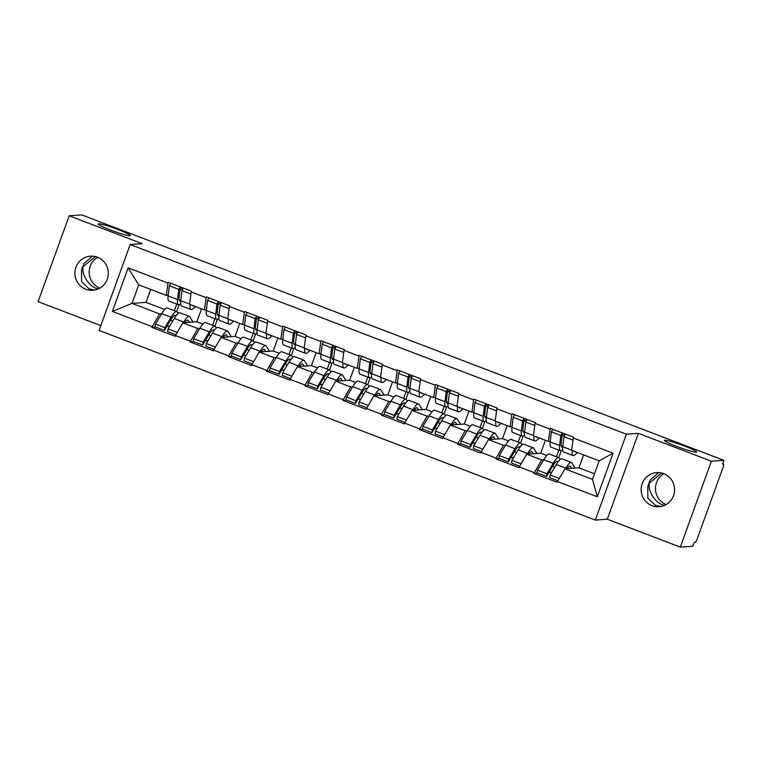 <?xml version="1.0" encoding="UTF-8"?>
<svg xmlns="http://www.w3.org/2000/svg" width="762" height="762" viewBox="0 0 762 762"><rect width="100%" height="100%" fill="white"/><g stroke="black" fill="none" stroke-linecap="round" stroke-linejoin="round"><path stroke-width="1.14" d="M661.645 473.012L649.338 483.165C647.586 490.69 655.025 502.653 662.873 504.92L664.416 505.425M664.883 440.217A17.107 1.524 -160.1 0 1 682.657 445.36A17.107 1.524 -160.1 0 1 696.649 452.037A17.107 1.524 -160.1 0 1 696.239 452.199A17.107 1.524 -160.1 0 1 678.466 447.065A17.107 1.524 -160.1 0 1 664.474 440.388A17.107 1.524 -160.1 0 1 664.883 440.217M95.383 256.575L83.077 266.729C81.324 274.263 88.763 286.226 96.612 288.484L98.155 288.988M98.622 223.79A17.107 1.524 -160.1 0 1 116.395 228.933A17.107 1.524 -160.1 0 1 130.388 235.601A17.107 1.524 -160.1 0 1 129.978 235.772A17.107 1.524 -160.1 0 1 112.204 230.629A17.107 1.524 -160.1 0 1 98.212 223.952A17.107 1.524 -160.1 0 1 98.622 223.79M660.911 506.492L655.558 505.444L647.843 498.138L647.795 486.47L650.062 480.193L658.673 472.583M652.072 505.692A17.107 16.716 85.9 0 1 656.654 472.602A17.107 16.716 85.9 0 1 674.418 492.119A17.107 16.716 85.9 0 1 652.072 505.692M94.65 290.065L89.297 289.008L81.582 281.702L81.534 270.034L83.801 263.757L92.412 256.146M85.811 289.255A17.107 16.716 85.9 0 1 90.392 256.165A17.107 16.716 85.9 0 1 108.156 275.682A17.107 16.716 85.9 0 1 85.811 289.255M99.86 288.141A17.107 16.716 85.9 0 1 97.66 257.299M666.121 504.568A17.107 16.716 85.9 0 1 663.912 473.735M680.285 547.116L711.375 461.229L638.385 433.34L607.295 519.217L680.285 547.116L692.81 546.221L694.172 542.468L695.087 542.401A4.01 0.781 110.9 0 0 697.306 538.582L722.957 467.725A4.01 0.781 110.9 0 0 723.529 464.039A4.01 0.781 110.9 0 0 723.452 464.029L722.538 464.096L723.9 460.343L81.715 214.884L69.19 215.779L38.1 301.657L100.813 325.631M607.295 519.217L595.293 520.075L99.079 330.413L130.169 244.535L626.383 434.197L595.293 520.075M594.484 473.774L578.92 467.83L564.909 468.83L592.465 479.365L597.313 496.767L613.086 453.2L573.291 437.988L573.557 437.236L550.288 428.339L548.345 441.408L550.278 441.274M597.313 496.767L557.517 481.555L557.241 482.308L533.971 473.412L537.848 473.135M543.716 459.791L541.639 459.934L533.971 473.412M534.248 472.659L519.313 466.954L519.036 467.697L495.767 458.81L499.643 458.534M505.501 445.189L503.434 445.332L495.767 458.81M496.043 458.057L481.098 452.342L480.832 453.095L457.562 444.208L461.429 443.932M467.297 430.578L465.22 430.73L457.562 444.208M457.829 443.455L442.893 437.74L442.617 438.493L419.357 429.597L423.224 429.32M429.092 415.976L427.015 416.128L419.357 429.597M419.624 428.844L404.689 423.139L404.412 423.891L381.143 414.995L385.02 414.719M390.877 401.374L388.81 401.517L381.143 414.995M381.419 414.242L366.474 408.537L366.208 409.289L342.938 400.393L346.805 400.117M352.673 386.772L350.596 386.915L342.938 400.393M343.205 399.64L328.27 393.935L327.993 394.678L304.733 385.791L308.6 385.515M314.468 372.17L312.391 372.313L304.733 385.791M305 385.039L290.065 379.324L289.789 380.076L266.519 371.189L270.396 370.913M276.254 357.559L274.187 357.711L266.519 371.189M266.795 370.437L251.851 364.722L251.584 365.474L228.314 356.578L232.181 356.302M238.049 342.957L235.972 343.11L228.314 356.578M228.581 355.835L213.646 350.12L213.37 350.872L190.109 341.976L193.977 341.7M199.844 328.355L197.768 328.508L190.109 341.976M190.376 341.224L175.441 335.518L175.165 336.271L151.895 327.374L155.772 327.098M161.63 313.753L159.563 313.896L151.895 327.374M152.171 326.622L112.366 311.41L128.14 267.843L167.945 283.054L166.268 295.37L168.202 295.237M550.021 429.092L535.076 423.386L535.353 422.634L512.083 413.737L511.807 414.49L496.872 408.775L497.138 408.022L473.878 399.136L473.602 399.888L458.667 394.173L458.934 393.421L435.664 384.534L435.397 385.277L420.453 379.571L420.729 378.819L397.459 369.922L397.183 370.675L382.248 364.969L382.514 364.217L359.254 355.321L358.978 356.073L344.043 350.368L344.31 349.615L321.04 340.719L320.773 341.471L305.829 335.756L306.105 335.013L282.835 326.117L282.559 326.869L267.624 321.154L267.9 320.402L244.631 311.515L244.354 312.268L229.419 306.553L229.686 305.8L206.416 296.904L206.15 297.656L191.205 291.951L191.481 291.198L168.212 282.302L167.945 283.054M541.639 459.934L526.704 454.228L540.715 453.228L546.716 455.524M548.345 441.408L533.41 435.693L535.076 423.386M556.451 456.724L558.832 450.132M540.715 453.228L545.402 440.284M526.704 454.228L519.313 466.954M503.434 445.332L488.49 439.626L502.501 438.626L508.502 440.912M511.807 414.49L510.14 426.806L512.074 426.663M510.14 426.806L495.195 421.091L496.872 408.775M518.246 442.122L520.627 435.531M502.501 438.626L507.187 425.672M488.49 439.626L481.098 452.342M465.22 430.73L450.285 425.015L464.296 424.015L470.297 426.31M473.602 399.888L471.935 412.204L473.859 412.061M471.935 412.204L456.99 406.489L458.667 394.173M480.031 427.52L482.422 420.929M464.296 424.015L468.982 411.07M450.285 425.015L442.893 437.74M427.015 416.128L412.08 410.413L426.091 409.413L432.092 411.709M435.397 385.277L433.721 397.593L435.654 397.459M433.721 397.593L418.786 391.887L420.453 379.571M441.827 412.918L444.208 406.327M426.091 409.413L430.778 396.469M412.08 410.413L404.689 423.139M388.81 401.517L373.866 395.811L387.877 394.811L393.878 397.107M397.183 370.675L395.516 382.991L397.45 382.857M395.516 382.991L380.571 377.285L382.248 364.969M403.622 398.316L406.003 391.725M387.877 394.811L392.563 381.867M373.866 395.811L366.474 408.537M350.596 386.915L335.661 381.21L349.672 380.209L355.673 382.505M358.978 356.073L357.311 368.389L359.235 368.256M357.311 368.389L342.367 362.683L344.043 350.368M365.408 383.705L367.798 377.114M349.672 380.209L354.359 367.265M335.661 381.21L328.27 393.935M312.391 372.313L297.456 366.608L311.468 365.608L317.468 367.894M320.773 341.471L319.097 353.787L321.031 353.644M319.097 353.787L304.162 348.072L305.829 335.756M327.203 369.103L329.594 362.512M311.468 365.608L316.154 352.654M297.456 366.608L290.065 379.324M274.187 357.711L259.242 351.996L273.253 350.996L279.254 353.292M282.559 326.869L280.892 339.185L282.826 339.042M280.892 339.185L265.948 333.47L267.624 321.154M288.998 354.501L291.379 347.91M273.253 350.996L277.94 338.052M259.242 351.996L251.851 364.722M235.972 343.11L221.037 337.395L235.048 336.394L241.049 338.69M244.354 312.268L242.687 324.574L244.612 324.441M242.687 324.574L227.743 318.868L229.419 306.553M250.784 339.9L253.175 333.308M235.048 336.394L239.735 323.45M221.037 337.395L213.646 350.12M197.768 328.508L182.832 322.793L196.844 321.793L202.844 324.088M206.15 297.656L204.473 309.972L206.407 309.839M204.473 309.972L189.538 304.267L191.205 291.951M212.579 325.298L214.97 318.707M196.844 321.793L201.53 308.848M182.832 322.793L175.441 335.518M150.705 289.427L146.018 302.371L164.63 309.486M146.018 302.371L132.007 303.371L159.563 313.896M166.268 295.37L138.713 284.836L132.007 303.371L112.366 311.41M174.374 310.686L176.755 304.095M128.14 267.843L138.713 284.836M711.375 461.229L723.9 460.343M638.385 433.34L626.383 434.197M130.169 244.535L142.18 243.678L69.19 215.779M592.465 479.365L599.17 460.829L571.614 450.304L573.291 437.988M578.92 467.83L583.606 454.885M564.909 468.83L557.517 481.555M613.086 453.2L599.17 460.829M166.926 326.298L169.755 326.098M205.13 340.909L207.959 340.7M243.345 355.511L246.164 355.311M281.549 370.113L284.378 369.913M319.754 384.715L322.583 384.515M357.969 399.317L360.788 399.117M396.173 413.928L399.002 413.718M434.378 428.53L437.207 428.33M472.592 443.132L475.412 442.932M510.797 457.733L513.626 457.533M549.002 472.335L551.831 472.135M193.062 322.059L189.814 316.849A21.927 4.277 110.9 0 0 189.319 316.401L179.889 312.801A21.927 4.277 110.9 0 0 179.489 312.744A21.927 4.277 110.9 0 0 174.308 318.468L168.059 328.927L177.232 332.432M189.319 316.401A21.927 4.277 110.9 0 0 188.919 316.344A21.927 4.277 110.9 0 0 183.737 322.069L183.328 322.755M189.424 322.326L188.29 320.507A17.917 3.496 110.9 0 0 187.881 320.145A17.917 3.496 110.9 0 0 187.557 320.107A17.917 3.496 110.9 0 0 184.709 322.659M178.098 313.468L177.203 312.029A21.927 4.277 110.9 0 0 176.698 311.582L167.269 307.981A21.927 4.277 110.9 0 0 166.878 307.924A21.927 4.277 110.9 0 0 161.696 313.649L155.448 324.107L164.878 327.717L164.468 330.422L170.717 319.964A17.917 3.496 110.9 0 1 174.946 315.287A17.917 3.496 110.9 0 1 175.27 315.325A17.917 3.496 110.9 0 1 175.679 315.687L175.889 316.03M179.203 304.657L176.698 311.582A21.927 4.277 110.9 0 0 176.308 311.525A21.927 4.277 110.9 0 0 171.126 317.249L164.878 327.717M182.766 287.865L179.899 290.208M180.604 303.676L180.07 304.114A21.927 4.277 110.9 0 1 178.356 304.714A21.927 4.277 110.9 0 1 177.556 299.495L178.746 289.398L169.316 285.788L168.126 295.894L177.556 299.495M195.567 306.572L192.681 308.934A21.927 4.277 -69.1 0 1 190.976 309.534A21.927 4.277 -69.1 0 1 190.148 304.495M178.356 304.714L168.935 301.104A21.927 4.277 -69.1 0 1 168.126 295.894M180.175 286.874L178.746 289.398M170.745 283.273L169.316 285.788M180.727 300.8A17.917 3.496 110.9 0 1 179.794 300.971A17.917 3.496 110.9 0 1 179.127 296.704L180.289 286.922M172.307 321.812L170.936 319.602M155.448 324.107L155.038 326.822L164.468 330.422M193.234 305.676A17.917 3.496 -69.1 0 1 192.405 305.791A17.917 3.496 -69.1 0 1 191.862 305.152M168.059 328.927L167.65 331.641L175.87 334.775M183.356 288.093L181.928 290.617L180.737 300.714A21.927 4.277 110.9 0 0 181.547 305.933L190.976 309.534M181.928 290.617L190.919 294.046M231.277 336.661L228.029 331.451A21.927 4.277 110.9 0 0 227.524 331.003L218.094 327.403A21.927 4.277 110.9 0 0 217.703 327.346A21.927 4.277 110.9 0 0 212.512 333.07L206.273 343.538L215.436 347.034M227.524 331.003A21.927 4.277 110.9 0 0 227.133 330.956A21.927 4.277 110.9 0 0 221.942 336.68L221.532 337.356M227.628 336.928L226.505 335.118A17.917 3.496 110.9 0 0 226.095 334.756A17.917 3.496 110.9 0 0 225.771 334.708A17.917 3.496 110.9 0 0 222.914 337.261M216.303 328.07L215.408 326.631A21.927 4.277 110.9 0 0 214.913 326.184L205.483 322.583A21.927 4.277 110.9 0 0 205.083 322.526A21.927 4.277 110.9 0 0 199.901 328.251L193.653 338.709L203.083 342.319L202.673 345.024L208.921 334.566A17.917 3.496 110.9 0 1 213.16 329.889A17.917 3.496 110.9 0 1 213.474 329.927A17.917 3.496 110.9 0 1 213.884 330.289L214.093 330.632M214.913 326.184A21.927 4.277 110.9 0 0 214.513 326.126A21.927 4.277 110.9 0 0 209.331 331.851L203.083 342.319M220.97 302.476L218.103 304.819M218.808 318.278L218.275 318.716A21.927 4.277 110.9 0 1 216.57 319.316A21.927 4.277 110.9 0 1 215.76 314.106L216.951 304L207.521 300.399L206.331 310.496L215.76 314.106M233.772 321.173L230.886 323.536A21.927 4.277 -69.1 0 1 229.181 324.136A21.927 4.277 -69.1 0 1 228.352 319.097M216.57 319.316L207.14 315.716A21.927 4.277 -69.1 0 1 206.331 310.496M218.38 301.476L216.951 304M208.95 297.875L207.521 300.399M218.932 315.401A17.917 3.496 110.9 0 1 217.999 315.573A17.917 3.496 110.9 0 1 217.341 311.306L218.494 301.523M210.522 336.413L209.14 334.204M193.653 338.709L193.243 341.424L202.673 345.024M217.408 319.259L214.903 326.184M231.438 320.278A17.917 3.496 -69.1 0 1 230.61 320.392A17.917 3.496 -69.1 0 1 230.067 319.754M206.273 343.538L205.854 346.243L214.074 349.387M221.561 302.695L220.142 305.219L218.942 315.316A21.927 4.277 110.9 0 0 219.751 320.535L229.181 324.136M220.142 305.219L229.133 308.658M269.481 351.272L266.233 346.053A21.927 4.277 110.9 0 0 265.728 345.605L256.299 342.005A21.927 4.277 110.9 0 0 255.908 341.947A21.927 4.277 110.9 0 0 250.727 347.672L244.478 358.14L253.641 361.645M265.728 345.605A21.927 4.277 110.9 0 0 265.338 345.557A21.927 4.277 110.9 0 0 260.156 351.282L259.747 351.968M265.833 351.53L264.709 349.72A17.917 3.496 110.9 0 0 264.3 349.358A17.917 3.496 110.9 0 0 263.976 349.31A17.917 3.496 110.9 0 0 261.128 351.863M254.518 342.671L253.622 341.233A21.927 4.277 110.9 0 0 253.117 340.785L243.688 337.185A21.927 4.277 110.9 0 0 243.297 337.128A21.927 4.277 110.9 0 0 238.115 342.852L231.867 353.32L241.297 356.921L240.878 359.626L247.126 349.167A17.917 3.496 110.9 0 1 251.365 344.491A17.917 3.496 110.9 0 1 251.689 344.538A17.917 3.496 110.9 0 1 252.098 344.9L252.308 345.234M255.622 333.861L253.108 340.785A21.927 4.277 110.9 0 0 252.727 340.738A21.927 4.277 110.9 0 0 247.536 346.462L241.297 356.921M259.185 317.078L256.318 319.421M257.023 332.88L256.48 333.318A21.927 4.277 110.9 0 1 254.775 333.918A21.927 4.277 110.9 0 1 253.965 328.708L255.165 318.602L245.735 315.001L244.535 325.098L253.965 328.708M271.986 335.775L269.1 338.137A21.927 4.277 -69.1 0 1 267.386 338.738A21.927 4.277 -69.1 0 1 266.557 333.708M254.775 333.918L245.345 330.317A21.927 4.277 -69.1 0 1 244.535 325.098M256.584 316.087L255.165 318.602M247.164 312.477L245.735 315.001M257.137 330.003A17.917 3.496 110.9 0 1 256.203 330.175A17.917 3.496 110.9 0 1 255.546 325.917L256.708 316.125M248.726 351.025L247.345 348.805M231.867 353.32L231.448 356.025L240.878 359.626M269.653 334.88A17.917 3.496 -69.1 0 1 268.824 334.994A17.917 3.496 -69.1 0 1 268.281 334.366M244.478 358.14L244.069 360.845L252.279 363.988M259.775 317.297L258.347 319.821L257.146 329.927A21.927 4.277 110.9 0 0 257.956 335.137L267.386 338.738M258.347 319.821L267.338 323.259M307.686 365.874L304.438 360.655A21.927 4.277 110.9 0 0 303.943 360.216L294.513 356.606A21.927 4.277 110.9 0 0 294.113 356.559A21.927 4.277 110.9 0 0 288.931 362.283L282.683 372.742L291.856 376.247M303.943 360.216A21.927 4.277 110.9 0 0 303.543 360.159A21.927 4.277 110.9 0 0 298.361 365.884L297.952 366.57M304.048 366.131L302.914 364.322A17.917 3.496 110.9 0 0 302.504 363.96A17.917 3.496 110.9 0 0 302.181 363.912A17.917 3.496 110.9 0 0 299.333 366.465M292.722 357.273L291.827 355.835A21.927 4.277 110.9 0 0 291.322 355.397L281.892 351.787A21.927 4.277 110.9 0 0 281.502 351.73A21.927 4.277 110.9 0 0 276.32 357.454L270.072 367.922L279.502 371.523L279.092 374.237L285.34 363.769A17.917 3.496 110.9 0 1 289.57 359.093A17.917 3.496 110.9 0 1 289.893 359.14A17.917 3.496 110.9 0 1 290.303 359.502L290.512 359.835M293.827 348.463L291.322 355.387A21.927 4.277 110.9 0 0 290.932 355.34A21.927 4.277 110.9 0 0 285.75 361.064L279.502 371.523M297.39 331.68L294.523 334.023M295.227 347.482L294.694 347.92A21.927 4.277 110.9 0 1 292.979 348.52A21.927 4.277 110.9 0 1 292.17 343.31L293.37 333.204L283.94 329.603L282.75 339.709L292.17 343.31M310.191 350.377L307.305 352.739A21.927 4.277 -69.1 0 1 305.6 353.349A21.927 4.277 -69.1 0 1 304.771 348.31M292.979 348.52L283.55 344.919A21.927 4.277 -69.1 0 1 282.75 339.709M294.799 330.689L293.37 333.204M285.369 327.079L283.94 329.603M295.351 344.615A17.917 3.496 110.9 0 1 294.418 344.776A17.917 3.496 110.9 0 1 293.751 340.519L294.913 330.737M286.931 365.627L285.55 363.407M270.072 367.922L269.662 370.627L279.092 374.237M307.858 349.491A17.917 3.496 -69.1 0 1 307.029 349.596A17.917 3.496 -69.1 0 1 306.486 348.967M282.683 372.742L282.273 375.447L290.484 378.59M297.98 331.908L296.551 334.423L295.361 344.529A21.927 4.277 110.9 0 0 296.17 349.739L305.6 353.349M296.551 334.423L305.543 337.861M345.9 380.476L342.643 375.256A21.927 4.277 110.9 0 0 342.148 374.818L332.718 371.208A21.927 4.277 110.9 0 0 332.327 371.161A21.927 4.277 110.9 0 0 327.136 376.885L320.897 387.344L330.06 390.849M342.148 374.818A21.927 4.277 110.9 0 0 341.757 374.761A21.927 4.277 110.9 0 0 336.566 380.486L336.156 381.171M342.252 380.733L341.128 378.924A17.917 3.496 110.9 0 0 340.719 378.562A17.917 3.496 110.9 0 0 340.395 378.514A17.917 3.496 110.9 0 0 337.537 381.076M330.927 371.885L330.032 370.437A21.927 4.277 110.9 0 0 329.536 369.999L320.107 366.389A21.927 4.277 110.9 0 0 319.707 366.341A21.927 4.277 110.9 0 0 314.525 372.066L308.277 382.524L317.706 386.124L317.297 388.839L323.545 378.371A17.917 3.496 110.9 0 1 327.784 373.694A17.917 3.496 110.9 0 1 328.098 373.742A17.917 3.496 110.9 0 1 328.508 374.104L328.717 374.437M332.032 363.074L329.527 369.989A21.927 4.277 110.9 0 0 329.136 369.941A21.927 4.277 110.9 0 0 323.955 375.666L317.706 386.124M335.594 346.281L332.727 348.625M333.432 362.083L332.899 362.522A21.927 4.277 110.9 0 1 331.194 363.131A21.927 4.277 110.9 0 1 330.384 357.911L331.575 347.815L322.145 344.205L320.954 354.311L330.384 357.911M348.396 364.988L345.51 367.351A21.927 4.277 -69.1 0 1 343.805 367.951A21.927 4.277 -69.1 0 1 342.976 362.912M331.194 363.131L321.764 359.521A21.927 4.277 -69.1 0 1 320.954 354.311M333.004 345.291L331.575 347.815M323.574 341.69L322.145 344.205M333.556 359.216A17.917 3.496 110.9 0 1 332.623 359.378A17.917 3.496 110.9 0 1 331.965 355.121L333.118 345.338M325.145 380.228L323.764 378.009M308.277 382.524L307.867 385.229L317.297 388.839M346.062 364.093A17.917 3.496 -69.1 0 1 345.234 364.198A17.917 3.496 -69.1 0 1 344.691 363.569M320.897 387.344L320.478 390.058L328.698 393.192M336.185 346.51L334.766 349.025L333.565 359.131A21.927 4.277 110.9 0 0 334.375 364.341L343.805 367.951M334.766 349.025L343.757 352.463M384.105 395.078L380.857 389.868A21.927 4.277 110.9 0 0 380.352 389.42L370.923 385.82A21.927 4.277 110.9 0 0 370.532 385.762A21.927 4.277 110.9 0 0 365.35 391.487L359.102 401.945L368.265 405.451M380.352 389.42A21.927 4.277 110.9 0 0 379.962 389.363A21.927 4.277 110.9 0 0 374.78 395.087L374.371 395.773M380.457 395.345L379.333 393.525A17.917 3.496 110.9 0 0 378.924 393.163A17.917 3.496 110.9 0 0 378.6 393.125A17.917 3.496 110.9 0 0 375.752 395.678M369.141 386.486L368.246 385.048A21.927 4.277 110.9 0 0 367.741 384.6L358.311 381A21.927 4.277 110.9 0 0 357.921 380.943A21.927 4.277 110.9 0 0 352.73 386.667L346.491 397.126L355.921 400.736L355.502 403.441L361.75 392.982A17.917 3.496 110.9 0 1 365.989 388.306A17.917 3.496 110.9 0 1 366.312 388.344A17.917 3.496 110.9 0 1 366.722 388.706L366.932 389.039M367.741 384.6A21.927 4.277 110.9 0 0 367.351 384.543A21.927 4.277 110.9 0 0 362.16 390.268L355.921 400.736M373.809 360.883L370.942 363.226M371.646 376.695L371.104 377.133A21.927 4.277 110.9 0 1 369.399 377.733A21.927 4.277 110.9 0 1 368.589 372.513L369.789 362.417L360.359 358.807L359.159 368.913L368.589 372.513M386.61 379.59L383.724 381.952A21.927 4.277 -69.1 0 1 382.01 382.553A21.927 4.277 -69.1 0 1 381.181 377.514M369.399 377.733L359.969 374.123A21.927 4.277 -69.1 0 1 359.159 368.913M371.208 359.893L369.789 362.417M361.788 356.292L360.359 358.807M371.761 373.818A17.917 3.496 110.9 0 1 370.827 373.99A17.917 3.496 110.9 0 1 370.17 369.722L371.332 359.94M363.35 394.83L361.969 392.62M346.491 397.126L346.072 399.84L355.502 403.441M370.246 377.676L367.732 384.6M384.277 378.695A17.917 3.496 -69.1 0 1 383.448 378.809A17.917 3.496 -69.1 0 1 382.905 378.171M359.102 401.945L358.692 404.66L366.903 407.794M374.399 361.112L372.97 363.636L371.77 373.732A21.927 4.277 110.9 0 0 372.58 378.952L382.01 382.553M372.97 363.636L381.962 367.065M422.31 409.68L419.062 404.47A21.927 4.277 110.9 0 0 418.567 404.022L409.137 400.421A21.927 4.277 110.9 0 0 408.737 400.364A21.927 4.277 110.9 0 0 403.555 406.089L397.307 416.557L406.479 420.053M418.567 404.022A21.927 4.277 110.9 0 0 418.167 403.974A21.927 4.277 110.9 0 0 412.985 409.699L412.575 410.375M418.671 409.946L417.538 408.137A17.917 3.496 110.9 0 0 417.128 407.775A17.917 3.496 110.9 0 0 416.804 407.727A17.917 3.496 110.9 0 0 413.957 410.28M407.346 401.088L406.451 399.65A21.927 4.277 110.9 0 0 405.946 399.202L396.516 395.602A21.927 4.277 110.9 0 0 396.126 395.545A21.927 4.277 110.9 0 0 390.944 401.269L384.696 411.728L394.125 415.338L393.716 418.043L399.964 407.584A17.917 3.496 110.9 0 1 404.193 402.908A17.917 3.496 110.9 0 1 404.517 402.946A17.917 3.496 110.9 0 1 404.927 403.308L405.136 403.65M408.451 392.278L405.946 399.202A21.927 4.277 110.9 0 0 405.555 399.145A21.927 4.277 110.9 0 0 400.374 404.87L394.125 415.338M412.013 375.485L409.146 377.838M409.851 391.297L409.318 391.735A21.927 4.277 110.9 0 1 407.603 392.335A21.927 4.277 110.9 0 1 406.794 387.125L407.994 377.019L398.564 373.418L397.373 383.515L406.794 387.125M424.815 394.192L421.929 396.554A21.927 4.277 -69.1 0 1 420.224 397.154A21.927 4.277 -69.1 0 1 419.395 392.116M407.603 392.335L398.174 388.734A21.927 4.277 -69.1 0 1 397.373 383.515M409.423 374.494L407.994 377.019M399.993 370.894L398.564 373.418M409.975 388.42A17.917 3.496 110.9 0 1 409.042 388.591A17.917 3.496 110.9 0 1 408.375 384.324L409.537 374.542M401.555 409.432L400.174 407.222M384.696 411.728L384.286 414.442L393.716 418.043M422.481 393.297A17.917 3.496 -69.1 0 1 421.653 393.411A17.917 3.496 -69.1 0 1 421.11 392.773M397.307 416.557L396.897 419.262L405.108 422.405M412.604 375.714L411.175 378.238L409.985 388.334A21.927 4.277 110.9 0 0 410.794 393.554L420.224 397.154M411.175 378.238L420.167 381.676M460.524 424.291L457.267 419.071A21.927 4.277 110.9 0 0 456.771 418.624L447.342 415.023A21.927 4.277 110.9 0 0 446.951 414.966A21.927 4.277 110.9 0 0 441.76 420.691L435.512 431.159L444.684 434.664M456.771 418.624A21.927 4.277 110.9 0 0 456.381 418.576A21.927 4.277 110.9 0 0 451.19 424.301L450.78 424.986M456.876 424.548L455.752 422.739A17.917 3.496 110.9 0 0 455.343 422.377A17.917 3.496 110.9 0 0 455.019 422.329A17.917 3.496 110.9 0 0 452.161 424.882M445.551 415.69L444.656 414.252A21.927 4.277 110.9 0 0 444.16 413.804L434.731 410.204A21.927 4.277 110.9 0 0 434.33 410.147A21.927 4.277 110.9 0 0 429.149 415.871L422.9 426.339L432.33 429.939L431.921 432.645L438.169 422.186A17.917 3.496 110.9 0 1 442.408 417.509A17.917 3.496 110.9 0 1 442.722 417.557A17.917 3.496 110.9 0 1 443.132 417.919L443.341 418.252M446.656 406.879L444.151 413.804A21.927 4.277 110.9 0 0 443.76 413.756A21.927 4.277 110.9 0 0 438.579 419.481L432.33 429.939M450.218 390.096L447.351 392.44M448.056 405.898L447.523 406.337A21.927 4.277 110.9 0 1 445.818 406.937A21.927 4.277 110.9 0 1 445.008 401.726L446.199 391.62L436.769 388.02L435.578 398.116L445.008 401.726M463.02 408.794L460.134 411.156A21.927 4.277 -69.1 0 1 458.429 411.756A21.927 4.277 -69.1 0 1 457.6 406.727M445.818 406.937L436.388 403.336A21.927 4.277 -69.1 0 1 435.578 398.116M447.627 389.106L446.199 391.62M438.198 385.496L436.769 388.02M448.18 403.022A17.917 3.496 110.9 0 1 447.246 403.193A17.917 3.496 110.9 0 1 446.589 398.936L447.742 389.144M439.769 424.043L438.388 421.824M422.9 426.339L422.491 429.044L431.921 432.645M460.686 407.899A17.917 3.496 -69.1 0 1 459.857 408.013A17.917 3.496 -69.1 0 1 459.315 407.375M435.512 431.159L435.102 433.864L443.322 437.007M450.809 390.315L449.389 392.84L448.189 402.946A21.927 4.277 110.9 0 0 448.999 408.156L458.429 411.756M449.389 392.84L458.381 396.278M498.729 438.893L495.481 433.673A21.927 4.277 110.9 0 0 494.976 433.235L485.546 429.625A21.927 4.277 110.9 0 0 485.156 429.577A21.927 4.277 110.9 0 0 479.974 435.302L473.726 445.76L482.889 449.266M494.976 433.235A21.927 4.277 110.9 0 0 494.586 433.178A21.927 4.277 110.9 0 0 489.404 438.902L488.994 439.588M495.081 439.15L493.957 437.34A17.917 3.496 110.9 0 0 493.547 436.978A17.917 3.496 110.9 0 0 493.224 436.931A17.917 3.496 110.9 0 0 490.376 439.483M483.765 430.292L482.87 428.854A21.927 4.277 110.9 0 0 482.365 428.406L472.935 424.805A21.927 4.277 110.9 0 0 472.545 424.748A21.927 4.277 110.9 0 0 467.354 430.473L461.115 440.941L470.545 444.541L470.125 447.256L476.374 436.788A17.917 3.496 110.9 0 1 480.612 432.111A17.917 3.496 110.9 0 1 480.936 432.159A17.917 3.496 110.9 0 1 481.346 432.521L481.555 432.854M484.87 421.481L482.356 428.406A21.927 4.277 110.9 0 0 481.975 428.358A21.927 4.277 110.9 0 0 476.783 434.083L470.545 444.541M488.432 404.698L485.565 407.041M486.27 420.5L485.727 420.938A21.927 4.277 110.9 0 1 484.022 421.538A21.927 4.277 110.9 0 1 483.213 416.328L484.413 406.222L474.983 402.622L473.783 412.728L483.213 416.328M501.234 423.396L498.348 425.758A21.927 4.277 -69.1 0 1 496.633 426.358A21.927 4.277 -69.1 0 1 495.805 421.329M484.022 421.538L474.593 417.938A21.927 4.277 -69.1 0 1 473.783 412.728M485.832 403.708L484.413 406.222M476.402 400.098L474.983 402.622M486.385 417.624A17.917 3.496 110.9 0 1 485.451 417.795A17.917 3.496 110.9 0 1 484.794 413.537L485.956 403.746M477.974 438.645L476.593 436.426M461.115 440.941L460.696 443.646L470.125 447.256M498.891 422.51A17.917 3.496 -69.1 0 1 498.072 422.615A17.917 3.496 -69.1 0 1 497.529 421.986M473.726 445.76L473.316 448.466L481.527 451.609M489.023 404.927L487.594 407.441L486.394 417.547A21.927 4.277 110.9 0 0 487.204 422.758L496.633 426.358M487.594 407.441L496.586 410.88M536.934 453.495L533.686 448.275A21.927 4.277 110.9 0 0 533.19 447.837L523.761 444.227A21.927 4.277 110.9 0 0 523.361 444.179A21.927 4.277 110.9 0 0 518.179 449.904L511.931 460.362L521.094 463.868M533.19 447.837A21.927 4.277 110.9 0 0 532.79 447.78A21.927 4.277 110.9 0 0 527.609 453.504L527.199 454.19M533.295 453.752L532.162 451.942A17.917 3.496 110.9 0 0 531.752 451.58A17.917 3.496 110.9 0 0 531.428 451.533A17.917 3.496 110.9 0 0 528.58 454.095M521.97 444.894L521.075 443.455A21.927 4.277 110.9 0 0 520.57 443.017L511.14 439.407A21.927 4.277 110.9 0 0 510.75 439.36A21.927 4.277 110.9 0 0 505.568 445.084L499.32 455.543L508.749 459.143L508.34 461.858L514.588 451.39A17.917 3.496 110.9 0 1 518.817 446.713A17.917 3.496 110.9 0 1 519.141 446.761A17.917 3.496 110.9 0 1 519.551 447.123L519.76 447.456M523.075 436.083L520.57 443.008A21.927 4.277 110.9 0 0 520.179 442.96A21.927 4.277 110.9 0 0 514.998 448.685L508.749 459.143M526.637 419.3L523.77 421.643M524.475 435.102L523.942 435.54A21.927 4.277 110.9 0 1 522.227 436.15A21.927 4.277 110.9 0 1 521.418 430.93L522.618 420.834L513.188 417.224L511.988 427.33L521.418 430.93M539.439 438.007L536.553 440.369A21.927 4.277 -69.1 0 1 534.848 440.969A21.927 4.277 -69.1 0 1 534.019 435.931M522.227 436.15L512.797 432.54A21.927 4.277 -69.1 0 1 511.988 427.33M524.046 418.309L522.618 420.834M514.617 414.709L513.188 417.224M524.599 432.235A17.917 3.496 110.9 0 1 523.665 432.397A17.917 3.496 110.9 0 1 522.999 428.139L524.161 418.357M516.179 453.247L514.798 451.028M499.32 455.543L498.91 458.248L508.34 461.858M537.105 437.112A17.917 3.496 -69.1 0 1 536.277 437.217A17.917 3.496 -69.1 0 1 535.734 436.588M511.931 460.362L511.521 463.067L519.732 466.211M527.228 419.529L525.799 422.043L524.608 432.149A21.927 4.277 110.9 0 0 525.418 437.359L534.848 440.969M525.799 422.043L534.791 425.482M575.148 468.097L571.891 462.886A21.927 4.277 110.9 0 0 571.395 462.439L561.965 458.838A21.927 4.277 110.9 0 0 561.575 458.781A21.927 4.277 110.9 0 0 556.384 464.506L550.135 474.964L559.308 478.469M571.395 462.439A21.927 4.277 110.9 0 0 571.005 462.382A21.927 4.277 110.9 0 0 565.814 468.106L565.404 468.792M571.5 468.363L570.376 466.544A17.917 3.496 110.9 0 0 569.966 466.182A17.917 3.496 110.9 0 0 569.643 466.144A17.917 3.496 110.9 0 0 566.785 468.697M560.175 459.505L559.279 458.057A21.927 4.277 110.9 0 0 558.784 457.619L549.354 454.009A21.927 4.277 110.9 0 0 548.954 453.962A21.927 4.277 110.9 0 0 543.773 459.686L537.524 470.144L546.954 473.754L546.544 476.46L552.793 466.001A17.917 3.496 110.9 0 1 557.032 461.315A17.917 3.496 110.9 0 1 557.346 461.362A17.917 3.496 110.9 0 1 557.755 461.724L557.965 462.058M561.28 450.694L558.775 457.619A21.927 4.277 110.9 0 0 558.384 457.562A21.927 4.277 110.9 0 0 553.202 463.286L546.954 473.754M564.842 433.902L561.975 436.245M562.68 449.713L562.146 450.152A21.927 4.277 110.9 0 1 560.441 450.752A21.927 4.277 110.9 0 1 559.632 445.532L560.822 435.435L551.393 431.825L550.202 441.931L559.632 445.532M577.644 452.609L574.758 454.971A21.927 4.277 -69.1 0 1 573.053 455.571A21.927 4.277 -69.1 0 1 572.224 450.533M560.441 450.752L551.012 447.142A21.927 4.277 -69.1 0 1 550.202 441.931M562.251 432.911L560.822 435.435M552.821 429.311L551.393 431.825M562.804 446.837A17.917 3.496 110.9 0 1 561.87 446.999A17.917 3.496 110.9 0 1 561.213 442.741L562.366 432.959M554.393 467.849L553.012 465.639M537.524 470.144L537.115 472.859L546.544 476.46M575.31 451.714A17.917 3.496 -69.1 0 1 574.481 451.828A17.917 3.496 -69.1 0 1 573.938 451.19M550.135 474.964L549.726 477.679L557.946 480.812M565.433 434.13L564.013 436.655L562.813 446.751A21.927 4.277 110.9 0 0 563.623 451.961L573.053 455.571M564.013 436.655L573.005 440.084M179.08 299.666L180.785 300.323M174.727 315.325L175.679 315.687M187.338 320.145L188.29 320.507M161.696 313.649L171.126 317.249M174.308 318.468L183.737 322.069M180.737 300.714L189.557 304.086M217.284 314.277L218.989 314.925M212.931 329.927L213.884 330.289M225.542 334.747L226.505 335.118M199.901 328.251L209.331 331.851M212.512 333.07L221.942 336.68M218.942 315.316L227.771 318.687M255.499 328.879L257.194 329.527M251.136 344.529L252.098 344.9M263.757 349.348L264.709 349.72M238.115 342.852L247.536 346.462M250.727 347.672L260.156 351.282M257.146 329.927L265.976 333.299M293.703 343.481L295.408 344.129M289.35 359.14L290.303 359.502M301.962 363.96L302.914 364.322M276.32 357.454L285.75 361.064M288.931 362.283L298.361 365.884M295.361 344.529L304.181 347.901M331.908 358.083L333.613 358.731M327.555 373.742L328.508 374.104M340.166 378.562L341.128 378.924M314.525 372.066L323.955 375.666M327.136 376.885L336.566 380.486M333.565 359.131L342.395 362.502M370.122 372.685L371.818 373.342M365.76 388.344L366.722 388.706M378.381 393.163L379.333 393.525M352.73 386.667L362.16 390.268M365.35 391.487L374.78 395.087M371.77 373.732L380.6 377.104M408.327 387.296L410.032 387.944M403.974 402.946L404.927 403.308M416.585 407.765L417.538 408.137M390.944 401.269L400.374 404.87M403.555 406.089L412.985 409.699M409.985 388.334L418.805 391.706M446.532 401.898L448.237 402.546M442.179 417.547L443.132 417.919M454.79 422.367L455.752 422.739M429.149 415.871L438.579 419.481M441.76 420.691L451.19 424.301M448.189 402.946L457.019 406.317M484.746 416.5L486.442 417.147M480.384 432.149L481.346 432.521M493.004 436.978L493.957 437.34M467.354 430.473L476.783 434.083M479.974 435.302L489.404 438.902M486.394 417.547L495.224 420.919M522.951 431.102L524.656 431.749M518.598 446.761L519.551 447.123M531.209 451.58L532.162 451.942M505.568 445.084L514.998 448.685M518.179 449.904L527.609 453.504M524.608 432.149L533.429 435.521M561.156 445.703L562.861 446.361M556.803 461.362L557.755 461.724M569.414 466.182L570.376 466.544M543.773 459.686L553.202 463.286M556.384 464.506L565.814 468.106M562.813 446.751L571.643 450.123"/></g></svg>

